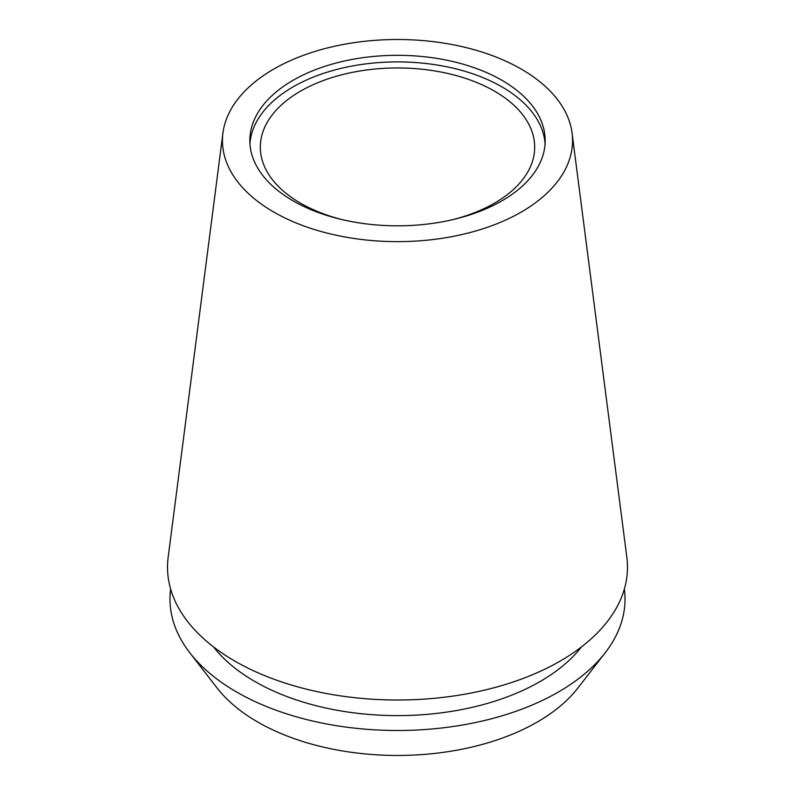 <?xml version="1.0" encoding="UTF-8"?>
<svg xmlns="http://www.w3.org/2000/svg" width="795" height="795" viewBox="0 0 795 795"><rect width="100%" height="100%" fill="white"/><g stroke="black" fill="none" stroke-linecap="round" stroke-linejoin="round"><path stroke-width="1.19" d="M521.281 212.036A175.059 101.064 180 0 1 324.539 232.438A175.059 101.064 180 0 1 222.928 133.053A175.059 101.064 180 0 1 273.719 69.105A175.059 101.064 180 0 1 458.427 45.822A175.059 101.064 180 0 1 572.072 133.053A175.059 101.064 180 0 1 521.281 212.036M222.928 133.053L168.152 557.365A229.984 132.775 0 0 0 301.653 687.933A229.984 132.775 0 0 0 560.117 661.122A229.984 132.775 0 0 0 626.848 557.365L572.072 133.053M293.077 80.285A147.671 85.254 0 0 0 249.829 140.566A147.671 85.254 0 0 0 340.985 219.34A147.671 85.254 0 0 0 501.923 200.857A147.671 85.254 0 0 0 545.171 140.566A147.671 85.254 0 0 0 454.015 61.801A147.671 85.254 0 0 0 293.077 80.285M249.938 143.865A147.671 85.254 180 0 1 293.077 86.874A147.671 85.254 180 0 1 451.361 67.774A147.671 85.254 180 0 1 545.062 143.865M453.528 219.45A137.177 79.202 0 0 0 494.5 203.162A137.177 79.202 0 0 0 534.677 147.155A137.177 79.202 0 0 0 450 73.985A137.177 79.202 0 0 0 300.5 91.157A137.177 79.202 0 0 0 260.323 147.155A137.177 79.202 0 0 0 341.472 219.45M189.806 652.765L217.025 687.904A197.697 114.142 0 0 0 537.301 722.019A197.697 114.142 0 0 0 577.975 687.904L605.194 652.765A227.519 131.354 180 0 1 558.378 692.028A227.519 131.354 180 0 1 189.806 652.765A227.519 131.354 180 0 1 170.647 589.065M624.353 589.065A227.519 131.354 180 0 1 605.194 652.765M213.487 646.872A201.731 116.468 0 0 0 540.153 681.504A201.731 116.468 0 0 0 581.513 646.872"/></g></svg>
